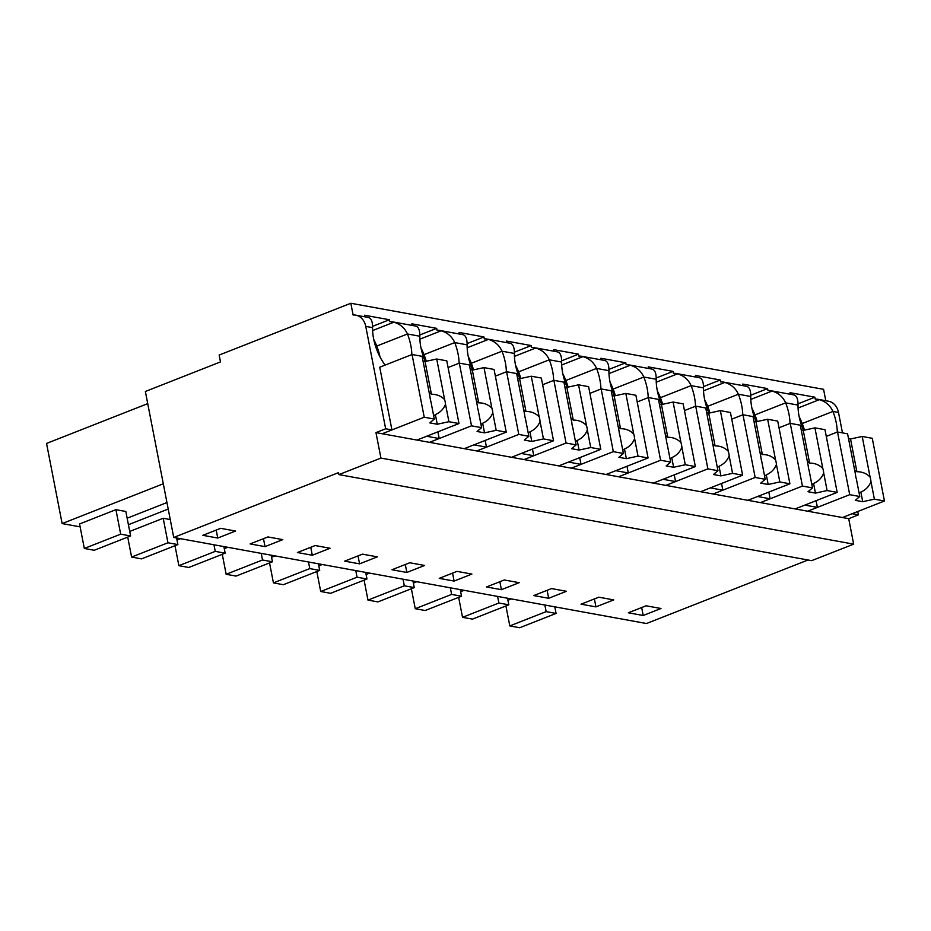 <?xml version="1.0" encoding="UTF-8"?>
<svg xmlns="http://www.w3.org/2000/svg" width="931" height="931" viewBox="0 0 931 931"><rect width="100%" height="100%" fill="white"/><g stroke="black" fill="none" stroke-linecap="round" stroke-linejoin="round"><path stroke-width="1.4" d="M807.992 559.996L646.486 623.526L173.736 537.455L338.535 472.634L338.907 474.601L811.657 560.66L853.657 544.146L848.711 518.672L858.405 514.855L857.754 511.503M825.785 400.726L823.574 389.333L350.824 303.262L353.117 315.027A16.583 13.15 -79.7 0 1 355.805 315.167L367.652 317.32A16.583 13.15 100.3 0 1 369.06 317.68C371.446 318.774 372.609 322.091 372.563 327.631A37.566 20.517 68.5 0 0 384.561 364.312L384.736 365.255M790.361 394.279L790.047 392.684L814.869 397.2L815.253 399.166A16.583 13.15 100.3 0 1 817.942 399.306L828.543 401.238A16.583 13.15 100.3 0 1 838.505 412.456L842.474 432.88M848.711 518.672L375.961 432.601L380.919 458.075L853.657 544.146M858.405 514.855L852.144 513.714L842.45 517.531L884.45 501.006L872.266 438.303L862.199 436.464L850.538 438.99L848.525 438.629M338.907 474.601L380.919 458.075M660.987 608.502L646.102 605.79L628.332 612.784L643.216 615.496L660.987 608.502M519.172 582.678L504.276 579.978L486.506 586.961L501.402 589.672L519.172 582.678M439.234 578.36L454.119 581.072L471.889 574.078L457.005 571.366L439.234 578.36M613.715 599.901L598.831 597.19L581.06 604.172L595.945 606.884L613.715 599.901M566.444 591.29L551.548 588.578L533.777 595.572L548.673 598.284L566.444 591.29M297.408 552.537L312.292 555.248L330.074 548.254L315.178 545.543L297.408 552.537M282.791 539.643L267.907 536.943L250.136 543.925L265.021 546.637L282.791 539.643M391.963 569.749L406.847 572.46L424.617 565.466L409.733 562.755L391.963 569.749M377.346 556.866L362.45 554.154L344.679 561.137L359.575 563.849L377.346 556.866M235.52 531.042L220.635 528.331L202.853 535.325L217.749 538.037L235.52 531.042M173.736 537.455L145.364 391.474L220.484 361.915L219.157 355.06L350.824 303.262M419.881 339.175L441.143 330.808A16.583 13.15 100.3 0 0 439.735 330.447A16.583 13.15 100.3 0 0 437.046 330.307L436.674 328.352L411.851 323.825L412.165 325.419M467.153 347.775L488.426 339.408A16.583 13.15 100.3 0 0 487.018 339.047A16.583 13.15 100.3 0 0 484.329 338.919L483.945 336.952L459.134 332.437L459.437 334.031M514.424 356.387L535.697 348.019A16.583 13.15 100.3 0 0 534.289 347.659A16.583 13.15 100.3 0 0 531.601 347.519L531.217 345.564L506.406 341.049L506.708 342.643M561.707 364.987L582.969 356.631A16.583 13.15 100.3 0 0 581.561 356.27A16.583 13.15 100.3 0 0 578.873 356.131L578.488 354.164L553.677 349.649L553.992 351.243M608.979 373.599L630.252 365.231A16.583 13.15 100.3 0 0 628.844 364.871A16.583 13.15 100.3 0 0 626.144 364.731L625.772 362.776L600.949 358.26L601.263 359.855M656.25 382.21L677.524 373.843A16.583 13.15 100.3 0 0 676.115 373.482A16.583 13.15 100.3 0 0 673.427 373.343L673.043 371.388L648.232 366.861L648.535 368.455M703.522 390.811L724.795 382.443A16.583 13.15 100.3 0 0 723.387 382.082A16.583 13.15 100.3 0 0 720.699 381.954L720.315 379.988L695.504 375.472L695.818 377.067M750.805 399.422L772.067 391.055A16.583 13.15 100.3 0 0 770.659 390.694A16.583 13.15 100.3 0 0 767.97 390.555L767.598 388.599L742.775 384.084L743.089 385.678M372.609 330.563L393.871 322.196A16.583 13.15 100.3 0 0 392.463 321.835A16.583 13.15 100.3 0 0 389.775 321.695L389.391 319.74L364.58 315.225L364.894 316.819M817.942 399.306A16.583 13.15 100.3 0 1 819.35 399.667C825.611 401.459 830.138 405.392 832.931 411.444L838.505 412.456M837.306 432.054A37.566 20.517 68.5 0 0 832.931 411.444L802.231 423.524A37.543 20.505 68.5 0 0 799.205 416.844M826.286 436.395L837.516 431.972L847.582 433.811L855.484 474.449A12.429 6.785 68.5 0 0 856.369 479L859.779 496.514L849.712 494.675L807.701 511.2L817.395 507.383L811.134 506.243L804.861 505.102L795.167 508.92L837.178 492.394L824.982 429.691L814.916 427.864L803.255 430.39L801.254 430.017M779.014 427.783L790.244 423.361L800.311 425.199L808.213 465.837A12.429 6.785 68.5 0 0 809.097 470.388L812.495 487.902L802.429 486.075L760.429 502.6L770.123 498.783L757.59 496.502L747.896 500.308L789.895 483.794L777.711 421.08L767.644 419.253L755.984 421.778L753.97 421.406M731.743 419.171L742.973 414.76L753.039 416.588L760.941 457.237A12.429 6.785 68.5 0 0 761.826 461.776L765.224 479.302L755.157 477.463L713.158 493.989L722.852 490.172L710.318 487.891L700.624 491.708L742.624 475.182L730.439 412.48L720.373 410.641L708.712 413.166L706.699 412.805M684.46 410.571L695.69 406.149L705.756 407.987L713.658 448.626A12.429 6.785 68.5 0 0 714.543 453.176L717.952 470.69L707.886 468.863L665.874 485.377L675.569 481.571L669.308 480.431L663.035 479.29L653.341 483.096L695.352 466.571L683.168 403.868L673.101 402.041L661.441 404.566L659.427 404.194M637.188 401.959L648.418 397.549L658.485 399.376L666.387 440.014A12.429 6.785 68.5 0 0 667.271 444.564L670.681 462.079L660.614 460.251L618.603 476.777L628.297 472.96L622.036 471.819L615.763 470.679L606.069 474.496L648.081 457.971L635.885 395.268L625.818 393.429L614.157 395.954L612.144 395.594M589.917 393.359L601.147 388.937L611.213 390.776L619.115 431.414A12.429 6.785 68.5 0 0 619.999 435.964L623.398 453.478L613.331 451.64L571.331 468.165L581.025 464.36L568.492 462.067L558.798 465.884L600.798 449.359L588.613 386.656L578.547 384.829L566.886 387.354L564.873 386.982M542.645 384.747L553.875 380.325L563.942 382.164L571.843 422.802A12.429 6.785 68.5 0 0 572.716 427.352L576.126 444.867L566.06 443.04L524.06 459.565L533.754 455.748L521.22 453.467L511.526 457.272L553.526 440.759L541.342 378.044L531.275 376.217L519.614 378.742L517.601 378.37M495.362 376.136L506.592 371.725L516.658 373.552L524.56 414.202A12.429 6.785 68.5 0 0 525.445 418.741L528.855 436.267L518.788 434.428L476.777 450.953L486.471 447.136L480.21 445.996L473.937 444.855L464.243 448.672L506.255 432.147L494.07 369.444L483.992 367.605L472.343 370.131L470.33 369.77M423.046 361.158L425.06 361.531L436.72 359.005L446.787 360.832L458.983 423.535L416.972 440.06L426.666 436.255L432.938 437.395L439.199 438.536L429.505 442.341L471.505 425.828L481.583 427.655L477.079 431.484L484.527 432.845L496.188 430.32L492.778 412.794A12.429 6.785 68.5 0 0 491.894 408.255C488.426 404.636 484.027 402.832 478.697 402.867A12.429 6.785 68.5 0 0 476.439 401.238M391.928 429.924L379.732 367.221L412.049 354.513L422.115 356.34L430.017 396.978A12.429 6.785 68.5 0 0 430.902 401.529L434.3 419.043L424.233 417.216L382.234 433.741L391.928 429.924L385.655 428.784L365.755 326.385A16.583 13.15 -79.7 0 0 355.805 315.167M375.961 432.601L385.655 428.784M643.216 615.496L641.668 607.536M501.402 589.672L499.854 581.712M454.119 581.072L452.571 573.112M595.945 606.884L594.397 598.924M548.673 598.284L547.125 590.324M312.292 555.248L310.756 547.288M265.021 546.637L263.473 538.677M406.847 572.46L405.299 564.5M359.575 563.849L358.028 555.888M217.749 538.037L216.201 530.076M507.919 600.297L511.398 598.936M366.104 574.474L369.572 573.112M318.821 565.873L322.301 564.5M460.647 591.685L464.127 590.324M413.376 583.085L416.844 581.712M177.006 540.05L180.474 538.677M128.42 524.712L168.22 509.048M170.268 519.568L163.193 518.276L167.952 542.773L177.879 544.577L176.599 537.978M129.723 531.438L163.193 518.276M271.549 557.262L275.017 555.9M224.278 548.65L227.746 547.288M80.136 526.865L62.133 523.583L163.309 483.783M127.151 518.206L166.952 502.554M125.848 511.48L115.921 509.664L120.681 534.161L130.608 535.965L125.848 511.48M130.608 535.965L94.252 550.268L84.325 548.464L79.566 523.967L115.921 509.664M62.133 523.583L46.55 443.435L147.726 403.635M392.463 321.835L414.923 325.931A16.583 13.15 100.3 0 1 416.332 326.292C418.717 327.386 419.881 330.703 419.834 336.242A37.566 20.517 68.5 0 0 425.339 361.472M436.674 328.352L419.834 334.974M441.143 330.808C447.415 332.611 451.942 336.533 454.735 342.585L467.118 344.842A37.566 20.517 68.5 0 0 472.611 370.073M439.735 330.447L462.195 334.532A16.583 13.15 100.3 0 1 463.603 334.892C465.989 335.986 467.164 339.303 467.118 344.842M483.945 336.952L467.106 343.574M488.426 339.408C494.687 341.212 499.214 345.145 502.007 351.196L514.389 353.454A37.566 20.517 68.5 0 0 519.882 378.684M487.018 339.047L509.478 343.143A16.583 13.15 100.3 0 1 510.886 343.504C513.26 344.598 514.436 347.915 514.389 353.454M531.217 345.564L514.378 352.186M535.697 348.019C541.958 349.823 546.497 353.745 549.29 359.808L561.661 362.054A37.566 20.517 68.5 0 0 567.165 387.284M534.289 347.659L556.75 351.743A16.583 13.15 100.3 0 1 558.158 352.104C560.543 353.198 561.707 356.526 561.661 362.054M578.488 354.164L561.661 360.797M582.969 356.631C589.242 358.423 593.769 362.357 596.562 368.408L608.932 370.666A37.566 20.517 68.5 0 0 614.437 395.896M581.561 356.27L604.021 360.355A16.583 13.15 100.3 0 1 605.429 360.716C607.815 361.81 608.979 365.127 608.932 370.666M625.772 362.776L608.932 369.398M630.252 365.231C636.513 367.035 641.04 370.969 643.833 377.02L656.215 379.266A37.566 20.517 68.5 0 0 661.708 404.508M628.844 364.871L651.293 368.967A16.583 13.15 100.3 0 1 652.701 369.316C655.087 370.422 656.262 373.738 656.215 379.266M673.043 371.388L656.204 378.009M677.524 373.843C683.785 375.647 688.312 379.569 691.105 385.62L703.487 387.878A37.566 20.517 68.5 0 0 708.98 413.108M676.115 373.482L698.576 377.567A16.583 13.15 100.3 0 1 699.984 377.928C702.358 379.022 703.533 382.338 703.487 387.878M720.315 379.988L703.475 386.609M724.795 382.443C731.068 384.247 735.595 388.18 738.388 394.232L750.758 396.49A37.566 20.517 68.5 0 0 756.263 421.72M723.387 382.082L745.847 386.179A16.583 13.15 100.3 0 1 747.256 386.54C749.641 387.633 750.805 390.95 750.758 396.49M767.598 388.599L750.758 395.221M772.067 391.055C778.339 392.859 782.866 396.781 785.659 402.844L798.03 405.09A37.566 20.517 68.5 0 0 803.534 430.32M770.659 390.694L793.119 394.779A16.583 13.15 100.3 0 1 794.527 395.14C796.913 396.234 798.076 399.55 798.03 405.09M814.869 397.2L798.03 403.821M819.35 399.667L798.076 408.022M389.391 319.74L372.563 326.362M393.871 322.196C400.144 324 404.671 327.933 407.464 333.985L419.834 336.242M804.442 430.134A37.566 20.517 68.5 0 0 802.231 423.524M790.035 423.454A37.566 20.517 68.5 0 0 785.659 402.844L754.96 414.912A37.543 20.505 68.5 0 0 751.922 408.232M817.395 507.383L816.091 500.692M757.171 421.522A37.566 20.517 68.5 0 0 754.96 414.912M770.123 498.783L768.82 492.08M742.763 414.842A37.566 20.517 68.5 0 0 738.388 394.232L707.688 406.312A37.543 20.505 68.5 0 0 704.651 399.632M709.888 412.91A37.566 20.517 68.5 0 0 707.688 406.312M722.852 490.172L721.548 483.48M695.492 406.23A37.566 20.517 68.5 0 0 691.105 385.62L660.416 397.7A37.543 20.505 68.5 0 0 657.379 391.02M662.616 404.31A37.566 20.517 68.5 0 0 660.416 397.7M675.569 481.571L674.265 474.868M648.209 397.63A37.566 20.517 68.5 0 0 643.833 377.02L613.133 389.088A37.543 20.505 68.5 0 0 610.108 382.408M615.344 395.698A37.566 20.517 68.5 0 0 613.133 389.088M628.297 472.96L626.994 466.256M600.937 389.018A37.566 20.517 68.5 0 0 596.562 368.408L565.862 380.488A37.543 20.505 68.5 0 0 562.824 373.808M568.073 387.098A37.566 20.517 68.5 0 0 565.862 380.488M581.025 464.36L579.722 457.656M553.666 380.418A37.566 20.517 68.5 0 0 549.29 359.808L518.59 371.876A37.543 20.505 68.5 0 0 515.553 365.196M520.79 378.486A37.566 20.517 68.5 0 0 518.59 371.876M533.754 455.748L532.451 449.045M506.383 371.806A37.566 20.517 68.5 0 0 502.007 351.196L471.319 363.276A37.543 20.505 68.5 0 0 468.281 356.596M473.518 369.875A37.566 20.517 68.5 0 0 471.319 363.276M486.471 447.136L485.167 440.444M459.111 363.195A37.566 20.517 68.5 0 0 454.735 342.585L424.036 354.664A37.543 20.505 68.5 0 0 421.01 347.985M426.247 361.275A37.566 20.517 68.5 0 0 424.036 354.664M439.199 438.536L437.896 431.833M411.839 354.595A37.566 20.517 68.5 0 0 407.464 333.985L376.764 346.053A37.543 20.505 68.5 0 0 373.727 339.384M379.988 356.864A37.566 20.517 68.5 0 0 376.764 346.053M544.868 605.022L546.148 611.632L556.075 613.436L554.795 606.837M505.917 605.965L509.804 625.923L519.731 627.738L556.075 613.436M509.804 625.923L546.148 611.632M403.042 579.21L404.333 585.808L414.26 587.612L412.968 581.014M364.102 580.141L367.978 600.099L377.905 601.915L414.26 587.612M367.978 600.099L404.333 585.808M355.77 570.598L357.05 577.197L366.977 579.001L365.697 572.402M316.819 571.529L320.706 591.499L330.633 593.303L366.977 579.001M320.706 591.499L357.05 577.197M497.596 596.422L498.876 603.02L508.803 604.824L507.523 598.226M458.646 597.353L462.532 617.323L472.459 619.127L508.803 604.824M462.532 617.323L498.876 603.02M450.325 587.81L451.605 594.409L461.532 596.224L460.251 589.614M411.374 588.753L415.249 608.711L425.176 610.515L461.532 596.224M415.249 608.711L451.605 594.409M213.944 544.775L215.236 551.373L225.162 553.189L223.871 546.578M175.005 545.717L178.88 565.676L188.807 567.479L225.162 553.189M178.88 565.676L215.236 551.373M127.722 537.106L131.608 557.064L141.535 558.879L177.879 544.577M131.608 557.064L167.952 542.773M308.498 561.987L309.779 568.597L319.705 570.4L318.425 563.802M269.548 562.929L273.435 582.887L283.361 584.703L319.705 570.4M273.435 582.887L309.779 568.597M261.227 553.386L262.507 559.985L272.434 561.789L271.154 555.19M222.276 554.317L226.152 574.287L236.078 576.091L272.434 561.789M226.152 574.287L262.507 559.985M84.325 548.464L120.681 534.161M862.199 436.464L870.089 477.103A12.429 6.785 68.5 0 1 870.974 481.653L874.384 499.167L862.723 501.693L855.275 500.343L859.779 496.514M884.45 501.006L874.384 499.167M837.516 431.972L849.712 494.675M870.089 477.103C866.621 473.483 862.222 471.691 856.892 471.726A12.429 6.785 68.5 0 0 854.635 470.097M870.974 481.653C869.135 486.424 865.76 489.904 860.861 492.092L862.723 501.693M859.092 492.976A12.429 6.785 68.5 0 0 859.709 492.802A12.429 6.785 68.5 0 0 860.861 492.092M850.538 438.99L856.892 471.726M814.916 427.864L822.818 468.502A12.429 6.785 68.5 0 1 823.702 473.041L827.112 490.567L815.451 493.093L808.003 491.731L812.495 487.902M837.178 492.394L827.112 490.567M790.244 423.361L802.429 486.075M822.818 468.502C819.338 464.883 814.939 463.091 809.621 463.114A12.429 6.785 68.5 0 0 807.363 461.485M823.702 473.041C821.864 477.812 818.489 481.292 813.578 483.48L815.451 493.093M811.809 484.376A12.429 6.785 68.5 0 0 812.426 484.19A12.429 6.785 68.5 0 0 813.578 483.48M803.255 430.39L809.621 463.114M767.644 419.253L775.546 459.891A12.429 6.785 68.5 0 1 776.431 464.441L779.829 481.955L768.18 484.481L760.732 483.131L765.224 479.302M789.895 483.794L779.829 481.955M742.973 414.76L755.157 477.463M775.546 459.891C772.067 456.271 767.668 454.479 762.349 454.514A12.429 6.785 68.5 0 0 760.092 452.885M776.431 464.441C774.58 469.212 771.205 472.692 766.306 474.868L768.18 484.481M764.537 475.764A12.429 6.785 68.5 0 0 765.154 475.59A12.429 6.785 68.5 0 0 766.306 474.868M755.984 421.778L762.349 454.514M720.373 410.641L728.275 451.291A12.429 6.785 68.5 0 1 729.159 455.829L732.557 473.355L720.897 475.881L713.46 474.519L717.952 470.69M742.624 475.182L732.557 473.355M695.69 406.149L707.886 468.863M728.275 451.291C724.795 447.671 720.396 445.868 715.078 445.902A12.429 6.785 68.5 0 0 712.82 444.273M729.159 455.829C727.309 460.601 723.934 464.08 719.035 466.268L720.897 475.881M717.266 467.164A12.429 6.785 68.5 0 0 717.882 466.978A12.429 6.785 68.5 0 0 719.035 466.268M708.712 413.166L715.078 445.902M673.101 402.041L680.992 442.679A12.429 6.785 68.5 0 1 681.876 447.229L685.286 464.744L673.625 467.269L666.177 465.919L670.681 462.079M695.352 466.571L685.286 464.744M648.418 397.549L660.614 460.251M680.992 442.679C677.524 439.06 673.125 437.267 667.795 437.291A12.429 6.785 68.5 0 0 665.537 435.673M681.876 447.229C680.037 452 676.662 455.48 671.751 457.656L673.625 467.269M669.994 458.552A12.429 6.785 68.5 0 0 670.611 458.366A12.429 6.785 68.5 0 0 671.751 457.656M661.441 404.566L667.795 437.291M625.818 393.429L633.72 434.067A12.429 6.785 68.5 0 1 634.605 438.617L638.014 456.132L626.354 458.657L618.906 457.307L623.398 453.478M648.081 457.971L638.014 456.132M601.147 388.937L613.331 451.64M633.72 434.067C630.24 430.448 625.841 428.656 620.523 428.691A12.429 6.785 68.5 0 0 618.265 427.061M634.605 438.617C632.766 443.389 629.391 446.868 624.48 449.056L626.354 458.657M622.711 449.952A12.429 6.785 68.5 0 0 623.328 449.766A12.429 6.785 68.5 0 0 624.48 449.056M614.157 395.954L620.523 428.691M578.547 384.829L586.449 425.467A12.429 6.785 68.5 0 1 587.333 430.006L590.731 447.532L579.07 450.057L571.634 448.695L576.126 444.867M600.798 449.359L590.731 447.532M553.875 380.325L566.06 443.04M586.449 425.467C582.969 421.848 578.57 420.056 573.252 420.079A12.429 6.785 68.5 0 0 570.994 418.45M587.333 430.006C585.483 434.777 582.108 438.257 577.208 440.444L579.07 450.057M575.439 441.341A12.429 6.785 68.5 0 0 576.056 441.154A12.429 6.785 68.5 0 0 577.208 440.444M566.886 387.354L573.252 420.079M531.275 376.217L539.177 416.855A12.429 6.785 68.5 0 1 540.05 421.406L543.46 438.92L531.799 441.445L524.351 440.095L528.855 436.267M553.526 440.759L543.46 438.92M506.592 371.725L518.788 434.428M539.177 416.855C535.697 413.236 531.298 411.444 525.98 411.479A12.429 6.785 68.5 0 0 523.722 409.849M540.05 421.406C538.211 426.177 534.836 429.656 529.937 431.833L531.799 441.445M528.168 432.729A12.429 6.785 68.5 0 0 528.785 432.554A12.429 6.785 68.5 0 0 529.937 431.833M519.614 378.742L525.98 411.479M481.583 427.655L478.173 410.14A12.429 6.785 68.5 0 1 477.289 405.59L469.387 364.952L459.32 363.113L448.09 367.536M506.255 432.147L496.188 430.32M483.992 367.605L491.894 408.255M459.32 363.113L471.505 425.828M492.778 412.794C490.94 417.565 487.565 421.045 482.654 423.233L484.527 432.845M480.896 424.129A12.429 6.785 68.5 0 0 481.513 423.942A12.429 6.785 68.5 0 0 482.654 423.233M472.343 370.131L478.697 402.867M436.72 359.005L444.622 399.643A12.429 6.785 68.5 0 1 445.507 404.194L448.917 421.708L437.256 424.233L429.808 422.883L434.3 419.043M458.983 423.535L448.917 421.708M412.049 354.513L424.233 417.216M444.622 399.643C441.143 396.024 436.744 394.232 431.425 394.255A12.429 6.785 68.5 0 0 429.168 392.638M445.507 404.194C443.656 408.965 440.293 412.445 435.382 414.621L437.256 424.233M433.613 415.517A12.429 6.785 68.5 0 0 434.23 415.331A12.429 6.785 68.5 0 0 435.382 414.621M425.06 361.531L431.425 394.255M365.755 326.385L372.563 327.631"/></g></svg>
